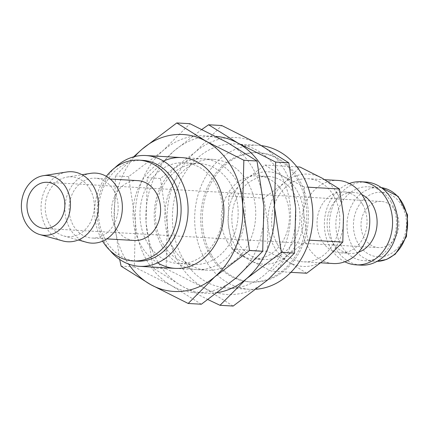 <?xml version="1.0" encoding="UTF-8"?>
<svg xmlns="http://www.w3.org/2000/svg" width="429" height="429" viewBox="0 0 429 429"><rect width="100%" height="100%" fill="white"/><g stroke="black" fill="none" stroke-linecap="round" stroke-linejoin="round"><path stroke-width="0.32" stroke-dasharray="2.15 1.61" d="M294.085 193.715A41.613 34.068 -86.7 0 0 268.329 176.448A41.613 34.068 -86.7 0 0 236.363 198.16A41.613 34.068 -86.7 0 0 237.816 242.272A41.613 34.068 -86.7 0 0 263.567 259.54A41.613 34.068 -86.7 0 0 295.533 237.832A41.613 34.068 -86.7 0 0 294.085 193.715M227.214 241.666A41.613 34.068 93.3 0 1 225.761 197.549A41.613 34.068 93.3 0 1 257.727 175.842A41.613 34.068 93.3 0 1 283.478 193.109A41.613 34.068 93.3 0 1 284.931 237.221A41.613 34.068 93.3 0 1 252.965 258.934A41.613 34.068 93.3 0 1 227.214 241.666M362.666 204.547A30.518 24.984 -86.7 0 0 343.779 191.886A30.518 24.984 -86.7 0 0 320.34 207.808A30.518 24.984 -86.7 0 0 321.407 240.16A30.518 24.984 -86.7 0 0 340.288 252.82A30.518 24.984 -86.7 0 0 363.733 236.899A30.518 24.984 -86.7 0 0 362.666 204.547M338.052 180.443A41.613 34.068 -86.7 0 0 306.086 202.156A41.613 34.068 -86.7 0 0 307.539 246.267A41.613 34.068 -86.7 0 0 333.29 263.535M361.808 194.557A30.518 24.984 -86.7 0 0 353.855 192.465A30.518 24.984 -86.7 0 0 330.416 208.387A30.518 24.984 -86.7 0 0 331.478 240.739A30.518 24.984 -86.7 0 0 350.364 253.4A30.518 24.984 -86.7 0 0 358.505 252.231M349.313 183.499A41.613 34.068 -86.7 0 0 330.341 247.576A41.613 34.068 -86.7 0 0 344.83 261.787M365.889 182.041A41.613 34.068 -86.7 0 0 333.923 203.748A41.613 34.068 -86.7 0 0 335.376 247.865A41.613 34.068 -86.7 0 0 361.127 265.133M391.168 202.156A36.991 30.282 -86.7 0 0 368.275 186.808A36.991 30.282 -86.7 0 0 339.859 206.102A36.991 30.282 -86.7 0 0 341.152 245.318A36.991 30.282 -86.7 0 0 364.044 260.666A36.991 30.282 -86.7 0 0 392.46 241.366A36.991 30.282 -86.7 0 0 391.168 202.156M211.583 255.153A64.731 52.992 93.3 0 1 209.325 186.529A64.731 52.992 93.3 0 1 259.046 152.762A64.731 52.992 93.3 0 1 299.11 179.617A64.731 52.992 93.3 0 1 301.367 248.241A64.731 52.992 93.3 0 1 251.641 282.014A64.731 52.992 93.3 0 1 211.583 255.153M209.996 255.062A64.731 52.992 93.3 0 1 207.733 186.438A64.731 52.992 93.3 0 1 257.459 152.67A64.731 52.992 93.3 0 1 297.517 179.526A64.731 52.992 93.3 0 1 299.774 248.15A64.731 52.992 93.3 0 1 250.053 281.923A64.731 52.992 93.3 0 1 209.996 255.062M201.936 129.386L173.895 151.019L147.238 177.729L146.064 222.63A78.604 64.35 -86.7 0 0 157.137 260.666A78.604 64.35 -86.7 0 0 182.448 286.416A78.604 64.35 -86.7 0 0 217.718 292.61M215.985 136.411A78.604 64.35 -86.7 0 0 173.895 151.019A78.604 64.35 -86.7 0 0 146.064 222.63L152.944 267.991L182.448 286.416L208.017 299.614M284.625 170.157A78.604 64.35 -86.7 0 0 259.314 144.407A78.604 64.35 -86.7 0 0 195.104 152.231A78.604 64.35 -86.7 0 0 167.272 223.841A78.604 64.35 -86.7 0 0 178.346 261.883A78.604 64.35 -86.7 0 0 203.657 287.628A78.604 64.35 -86.7 0 0 267.868 279.805A78.604 64.35 -86.7 0 0 295.699 208.194A78.604 64.35 -86.7 0 0 284.625 170.157M233.162 306.054L203.657 287.628L166.098 268.747L167.272 223.841L160.398 178.48L195.104 152.231L221.755 125.525M66.731 171.991A35.071 28.711 -86.7 0 0 46.064 227.214A35.071 28.711 -86.7 0 0 62.779 240.937M90.589 173.359A35.071 28.711 -86.7 0 0 69.922 228.582A35.071 28.711 -86.7 0 0 86.637 242.305M90.026 189.269A29.96 24.528 -86.7 0 0 67.171 177.054A29.96 24.528 -86.7 0 0 49.517 224.233A29.96 24.528 -86.7 0 0 63.798 235.955A29.96 24.528 -86.7 0 0 89.918 223.289A29.96 24.528 -86.7 0 0 90.026 189.269M137.763 180.636A29.96 24.528 -86.7 0 0 114.747 196.268A29.96 24.528 -86.7 0 0 115.792 228.03A29.96 24.528 -86.7 0 0 134.336 240.465M113.889 190.637A29.96 24.528 -86.7 0 0 95.345 178.207A29.96 24.528 -86.7 0 0 72.329 193.838A29.96 24.528 -86.7 0 0 73.375 225.6A29.96 24.528 -86.7 0 0 91.919 238.031A29.96 24.528 -86.7 0 0 114.934 222.399A29.96 24.528 -86.7 0 0 113.889 190.637M142.648 160.366A50.483 41.323 -86.7 0 0 103.872 186.701A50.483 41.323 -86.7 0 0 105.631 240.219A50.483 41.323 -86.7 0 0 136.872 261.159M106.317 176.319A50.483 41.323 -86.7 0 0 101.92 240.004A50.483 41.323 -86.7 0 0 102.601 241.162M114.79 167.878A55.486 45.426 -86.7 0 0 105.121 243.302A55.486 45.426 -86.7 0 0 110.055 250.515M172.769 247.179A55.486 45.426 93.3 0 1 170.828 188.358A55.486 45.426 93.3 0 1 213.454 159.411A55.486 45.426 93.3 0 1 247.79 182.432A55.486 45.426 93.3 0 1 249.726 241.254A55.486 45.426 93.3 0 1 207.105 270.2A55.486 45.426 93.3 0 1 172.769 247.179M277.584 244.551A41.613 34.068 93.3 0 1 276.131 200.434A41.613 34.068 93.3 0 1 308.097 178.727A41.613 34.068 93.3 0 1 333.848 195.994A41.613 34.068 93.3 0 1 335.301 240.111A41.613 34.068 93.3 0 1 303.335 261.819A41.613 34.068 93.3 0 1 277.584 244.551M304.413 186.98L282.32 175.869A46.235 37.854 -86.7 0 0 244.546 180.475A46.235 37.854 -86.7 0 0 228.18 222.597A46.235 37.854 -86.7 0 0 234.69 244.97A46.235 37.854 -86.7 0 0 249.581 260.119A46.235 37.854 -86.7 0 0 287.35 255.518A46.235 37.854 -86.7 0 0 303.721 213.39A46.235 37.854 -86.7 0 0 297.206 191.018A46.235 37.854 -86.7 0 0 282.32 175.869L264.961 165.031L244.546 180.475L228.866 196.182L228.18 222.597L232.223 249.281L249.581 260.119L271.67 271.225L287.35 255.518L307.765 240.074L303.721 213.39L304.413 186.98L308.006 187.183M336.974 193.297A46.235 37.854 -86.7 0 0 322.088 178.148A46.235 37.854 -86.7 0 0 284.314 182.754A46.235 37.854 -86.7 0 0 267.943 224.876A46.235 37.854 -86.7 0 0 274.458 247.249A46.235 37.854 -86.7 0 0 289.344 262.398A46.235 37.854 -86.7 0 0 327.118 257.791A46.235 37.854 -86.7 0 0 343.49 215.669A46.235 37.854 -86.7 0 0 336.974 193.297M306.703 273.235L289.344 262.398L267.251 251.287L267.943 224.876L263.899 198.193L284.314 182.754L299.994 167.042M395.576 211.036A23.118 18.924 -86.7 0 0 381.268 201.448A23.118 18.924 -86.7 0 0 363.508 213.508A23.118 18.924 -86.7 0 0 364.318 238.015A23.118 18.924 -86.7 0 0 378.625 247.608A23.118 18.924 -86.7 0 0 396.38 235.548A23.118 18.924 -86.7 0 0 395.576 211.036M256.37 289.226A72.131 59.052 93.3 0 1 249.63 289.307A72.131 59.052 93.3 0 1 204.992 259.379A72.131 59.052 93.3 0 1 202.472 182.915A72.131 59.052 93.3 0 1 257.883 145.281A72.131 59.052 93.3 0 1 261.486 145.624M280.25 173.933A72.131 59.052 -86.7 0 0 235.612 144.005A72.131 59.052 -86.7 0 0 180.207 181.639A72.131 59.052 -86.7 0 0 182.722 258.102A72.131 59.052 -86.7 0 0 227.359 288.031A72.131 59.052 -86.7 0 0 282.77 250.402A72.131 59.052 -86.7 0 0 280.25 173.933M290.883 272.329L271.67 271.225M267.251 251.287L232.223 249.281M309.352 240.165L307.765 240.074M263.899 198.193L228.866 196.182M296.927 166.865L264.961 165.031M166.098 268.747L152.944 267.991M160.398 178.48L147.238 177.729M162.677 243.484A50.483 41.323 -86.7 0 0 193.913 264.43A50.483 41.323 -86.7 0 0 232.69 238.095A50.483 41.323 -86.7 0 0 230.931 184.577A50.483 41.323 -86.7 0 0 199.689 163.637A50.483 41.323 -86.7 0 0 160.913 189.972A50.483 41.323 -86.7 0 0 162.677 243.484M162.162 246.568A55.486 45.426 -86.7 0 0 225.354 259.223A55.486 45.426 -86.7 0 0 237.183 181.821A55.486 45.426 -86.7 0 0 173.992 169.171A55.486 45.426 -86.7 0 0 162.162 246.568M147.206 242.599A50.483 41.323 -86.7 0 0 178.448 263.545A50.483 41.323 -86.7 0 0 217.224 237.21A50.483 41.323 -86.7 0 0 215.46 183.692A50.483 41.323 -86.7 0 0 184.223 162.747A50.483 41.323 -86.7 0 0 145.447 189.082A50.483 41.323 -86.7 0 0 147.206 242.599M163.465 161.068A55.486 45.426 -86.7 0 0 140.953 245.356A55.486 45.426 -86.7 0 0 157.631 262.843M133.601 156.842L115.428 175.906L114.253 220.806A78.604 64.35 -86.7 0 0 125.327 258.843A78.604 64.35 -86.7 0 0 128.577 264.044M134.733 156.553A78.604 64.35 -86.7 0 0 114.253 220.806L119.659 259.411M252.815 168.334A78.604 64.35 -86.7 0 0 227.504 142.584A78.604 64.35 -86.7 0 0 163.288 150.413A78.604 64.35 -86.7 0 0 135.462 222.024A78.604 64.35 -86.7 0 0 146.536 260.06A78.604 64.35 -86.7 0 0 171.847 285.805A78.604 64.35 -86.7 0 0 236.057 277.981A78.604 64.35 -86.7 0 0 263.883 206.37A78.604 64.35 -86.7 0 0 252.815 168.334M201.351 304.231L171.847 285.805L134.288 266.924L135.462 222.024L128.587 176.657L163.288 150.413L189.945 123.702M134.288 266.924L121.128 266.168M128.587 176.657L115.428 175.906M381.322 187.629A36.991 30.282 -86.7 0 0 379.413 187.446A36.991 30.282 -86.7 0 0 360.172 194.358A36.991 30.282 -86.7 0 0 352.289 245.956A36.991 30.282 -86.7 0 0 375.177 261.304A36.991 30.282 -86.7 0 0 377.096 261.341L364.044 260.666M394.927 250.793A32.368 26.496 -86.7 0 0 401.828 205.641A32.368 26.496 -86.7 0 0 364.966 198.262A32.368 26.496 -86.7 0 0 358.065 243.409A32.368 26.496 -86.7 0 0 394.927 250.793M268.329 176.448L257.727 175.842M353.855 192.465L343.779 191.886M381.311 187.623L368.275 186.808M259.046 152.762L257.459 152.67M67.171 177.054L82.025 174.71M110.242 179.059L95.345 178.207M213.454 159.411L181.639 157.588M324.801 179.687L308.097 178.727M381.268 201.448L47.233 182.304M257.883 145.281L235.612 144.005M249.63 289.307L227.359 288.031M378.625 247.608L44.589 228.464M320.999 262.832L303.335 261.819M207.105 270.2L175.289 268.377M106.816 238.889L91.919 238.031M63.798 235.955L78.282 239.983M251.641 282.014L250.053 281.923M350.364 253.4L340.288 252.82M263.567 259.54L252.965 258.934M193.913 264.43L178.448 263.545M199.689 163.637L184.223 162.747"/><path stroke-width="0.64" d="M320.999 262.832L333.29 263.535A41.613 34.068 -86.7 0 0 365.256 241.827A41.613 34.068 -86.7 0 0 363.808 197.71A41.613 34.068 -86.7 0 0 338.052 180.443L324.801 179.687M358.505 252.231A30.518 24.984 -86.7 0 0 372.742 205.126A30.518 24.984 -86.7 0 0 361.808 194.557M344.83 261.787A41.613 34.068 -86.7 0 0 356.091 264.843A41.613 34.068 -86.7 0 0 388.057 243.13A41.613 34.068 -86.7 0 0 386.604 199.018A41.613 34.068 -86.7 0 0 360.853 181.751A41.613 34.068 -86.7 0 0 349.313 183.499M356.091 264.843L361.127 265.133A41.613 34.068 -86.7 0 0 393.093 243.42A41.613 34.068 -86.7 0 0 391.639 199.303A41.613 34.068 -86.7 0 0 365.889 182.041L360.853 181.751M208.017 299.614L220.007 305.298L246.659 278.587L281.365 252.343L274.49 206.976L275.665 162.076L238.106 143.195L208.601 124.769L201.936 129.386M217.718 292.61A78.604 64.35 -86.7 0 0 246.659 278.587A78.604 64.35 -86.7 0 0 274.49 206.976A78.604 64.35 -86.7 0 0 263.417 168.94A78.604 64.35 -86.7 0 0 238.106 143.195A78.604 64.35 -86.7 0 0 215.985 136.411M208.601 124.769L221.755 125.525L259.314 144.407L288.819 162.832L295.699 208.194L294.525 253.094L267.868 279.805L233.162 306.054L220.007 305.298M39.94 234.593L62.779 240.937A35.071 28.711 -86.7 0 0 93.356 226.11A35.071 28.711 -86.7 0 0 93.479 186.288A35.071 28.711 -86.7 0 0 66.731 171.991L43.313 175.686A29.96 24.528 -86.7 0 0 25.654 222.866A29.96 24.528 -86.7 0 0 39.94 234.593A29.96 24.528 -86.7 0 0 66.061 221.922A29.96 24.528 -86.7 0 0 66.168 187.902A29.96 24.528 -86.7 0 0 43.313 175.686M78.282 239.983L86.637 242.305A35.071 28.711 -86.7 0 0 117.214 227.477A35.071 28.711 -86.7 0 0 117.342 187.655A35.071 28.711 -86.7 0 0 90.589 173.359L82.025 174.71M106.816 238.889L134.336 240.465A29.96 24.528 -86.7 0 0 157.352 224.834A29.96 24.528 -86.7 0 0 156.301 193.066A29.96 24.528 -86.7 0 0 137.763 180.636L110.242 179.059M102.601 241.162A50.483 41.323 -86.7 0 0 133.162 260.95L136.872 261.159A50.483 41.323 -86.7 0 0 175.649 234.824A50.483 41.323 -86.7 0 0 173.884 181.311A50.483 41.323 -86.7 0 0 142.648 160.366L138.937 160.151A50.483 41.323 -86.7 0 0 106.317 176.319M133.162 260.95A50.483 41.323 -86.7 0 0 171.938 234.615A50.483 41.323 -86.7 0 0 170.174 181.097A50.483 41.323 -86.7 0 0 138.937 160.151M110.055 250.515A55.486 45.426 -86.7 0 0 139.457 266.323A55.486 45.426 -86.7 0 0 182.078 237.376A55.486 45.426 -86.7 0 0 180.137 178.555A55.486 45.426 -86.7 0 0 145.801 155.534A55.486 45.426 -86.7 0 0 114.79 167.878M296.927 166.865L299.994 167.042L322.088 178.148L339.441 188.985L343.49 215.669L342.798 242.085L327.118 257.791L306.703 273.235L290.883 272.329M30.282 218.876A23.118 18.924 93.3 0 1 29.478 194.364A23.118 18.924 93.3 0 1 47.233 182.304A23.118 18.924 93.3 0 1 61.54 191.897A23.118 18.924 93.3 0 1 62.35 216.404A23.118 18.924 93.3 0 1 44.589 228.464A23.118 18.924 93.3 0 1 30.282 218.876M261.486 145.624A72.131 59.052 93.3 0 1 302.52 175.209A72.131 59.052 93.3 0 1 306.628 248.005A72.131 59.052 93.3 0 1 256.37 289.226M342.798 242.085L309.352 240.165M339.441 188.985L308.006 187.183M294.525 253.094L281.365 252.343M288.819 162.832L275.665 162.076M157.631 262.843A55.486 45.426 -86.7 0 0 212.543 248.718A55.486 45.426 -86.7 0 0 215.975 180.609A55.486 45.426 -86.7 0 0 163.465 161.068M119.659 259.411L121.128 266.168L150.638 284.593L188.192 303.475L214.849 276.769L249.555 250.52L242.675 205.159L243.849 160.253L206.295 141.372L176.786 122.946L142.079 149.195A78.604 64.35 -86.7 0 0 134.733 156.553M128.577 264.044A78.604 64.35 -86.7 0 0 150.638 284.593A78.604 64.35 -86.7 0 0 214.849 276.769A78.604 64.35 -86.7 0 0 242.675 205.159A78.604 64.35 -86.7 0 0 231.606 167.117A78.604 64.35 -86.7 0 0 206.295 141.372A78.604 64.35 -86.7 0 0 142.079 149.195L133.601 156.842M176.786 122.946L189.945 123.702L227.504 142.584L257.009 161.009L263.883 206.37L262.709 251.271L236.057 277.981L201.351 304.231L188.192 303.475M262.709 251.271L249.555 250.52M257.009 161.009L243.849 160.253M381.311 187.623L398.144 196.396L407.55 214.881L406.478 236.61L395.297 254.14L386.668 259.416L377.086 261.347A36.991 30.282 -86.7 0 0 394.417 254.392A36.991 30.282 -86.7 0 0 402.3 202.794A36.991 30.282 -86.7 0 0 381.322 187.629M181.639 157.588L145.801 155.534M175.289 268.377L139.457 266.323"/></g></svg>

